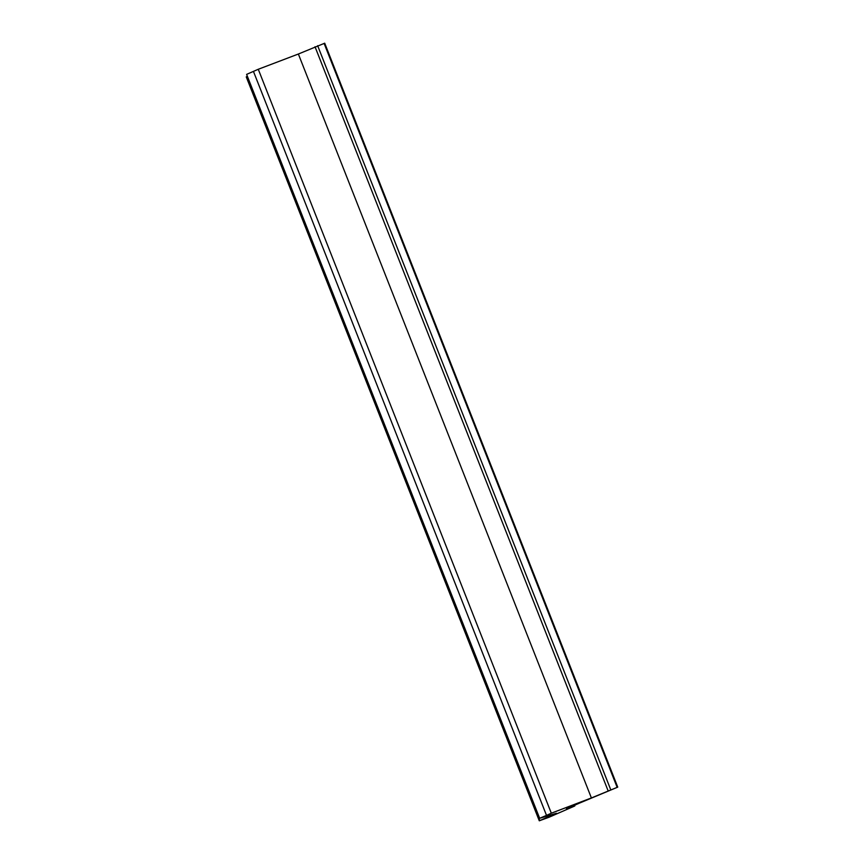 <?xml version="1.0" encoding="UTF-8"?>
<svg xmlns="http://www.w3.org/2000/svg" width="864" height="864" viewBox="0 0 864 864"><rect width="100%" height="100%" fill="white"/><g stroke="black" fill="none" stroke-linecap="round" stroke-linejoin="round"><path stroke-width="1.3" d="M247.396 76.345L246.251 76.874L539.287 820.8L548.986 817.268L574.387 806.144L566.449 808.844L579.42 803.131L617.749 787.126L591.397 797.947L298.361 54.022L258.271 69.271L246.618 74.38L539.654 818.305L556.427 813.262L539.287 820.8M617.749 787.126L324.713 43.2L298.361 54.022M591.397 797.947L551.318 813.197L258.271 69.271M551.318 813.197L546.512 815.389L253.465 71.464M546.512 815.389L539.654 818.305M539.773 820.562L246.737 76.637M574.247 806.09L574.02 805.507M617.134 787.309L324.097 43.384M610.686 789.61L317.65 45.684M608.051 790.657L315.014 46.732M574.862 805.907L574.603 805.248"/></g></svg>
